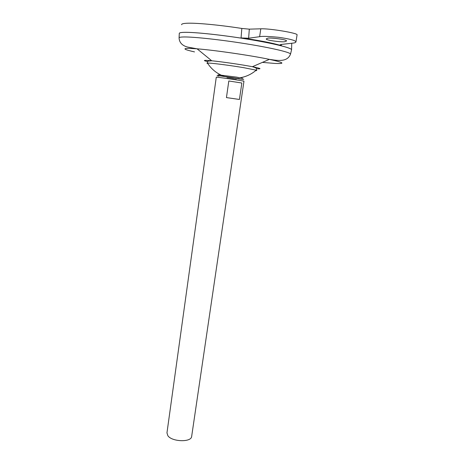 <?xml version="1.0" encoding="UTF-8"?>
<svg xmlns="http://www.w3.org/2000/svg" width="464" height="464" viewBox="0 0 464 464"><rect width="100%" height="100%" fill="white"/><g stroke="black" fill="none" stroke-linecap="round" stroke-linejoin="round"><path stroke-width="0.7" d="M218.08 74.808L236.588 77.117L242.985 78.439M218.851 76.119L217.053 75.754L218.074 75.655L221.125 76.003L243.704 79.646M236.309 79.524L227.018 78.236M284.931 41.615C284.026 42.497 265.356 40.432 266.255 38.866L267.728 38.268C268.412 37.346 287.442 39.411 286.543 41L284.931 41.615M191.649 436.485C191.307 442.436 172.132 441.925 167.887 435.777L166.959 432.883L216.27 77.244L217.755 77.314C223.41 77.848 244.603 81.061 243.954 81.281L191.673 436.322M241.843 83.027L239.436 99.464L226.444 97.591L228.81 80.98L241.843 83.027L228.81 80.98M291.578 49.741L291.572 49.921C292.587 48.181 274.85 43.639 248.779 39.341C222.755 35.038 194.375 32.022 184.191 32.341C180.85 32.434 179.214 32.799 179.284 33.425L179.29 33.327C179.417 32.77 181.053 32.445 184.191 32.352C194.178 32.045 221.572 34.922 247.225 39.104C272.919 43.28 291.288 47.809 291.583 49.712L291.502 50.048M179.481 33.072C179.991 32.654 181.569 32.416 184.202 32.341C194.265 32.033 222.012 34.957 247.799 39.179C273.627 43.401 291.763 47.937 291.583 49.781L291.514 50.002M207.82 63.597C206.782 63.29 206.666 63.116 207.478 63.069L209.484 63.127C215.128 63.446 231.977 65.685 243.919 67.715L256.198 70.174C257.166 70.499 256.986 70.65 255.664 70.632M181.656 24.754C181.389 23.966 183.013 23.467 186.516 23.27C195.344 22.724 218.573 24.836 241.825 28.449L249.313 29.151L248.629 38.234L259.631 36.691C262.032 36.122 268.331 36.325 278.522 37.294C289.855 38.912 295.661 40.461 295.939 41.934C295.632 42.578 294.559 42.978 292.72 43.135L281.12 44.469L279.96 44.88L281.3 45.629L281.387 44.44M248.629 38.234L241.06 37.938C258.077 40.177 271.492 42.74 281.3 45.629M241.06 37.938L241.825 28.449M297.07 34.928L297.076 34.864C298.19 33.153 269.561 28.35 260.809 28.809L249.313 29.151M226.444 97.591L239.436 99.464M194.515 51.904C183.895 49.515 182.132 48.331 189.237 48.355L197.078 48.819L187.676 47.079C184.173 46.226 179.29 43.9 179.081 37.799C179.208 37.288 180.827 37.01 183.935 36.963C193.842 36.801 221.003 39.747 246.454 43.86C271.945 47.966 290.203 52.31 290.534 54.056L290.423 54.398M207.524 61.573C203.458 60.616 203.336 60.227 207.164 60.413L211.735 60.784L197.078 48.819C214.739 50.199 251.494 55.558 269.381 59.369C283.997 62.57 285.812 63.928 274.839 63.435L262.398 62.385M224.315 76.415C217.181 73.869 211.567 69.42 207.478 63.069L207.391 62.025L208.04 61.12L211.735 60.784C221.914 61.758 242.046 64.693 252.387 66.712C260.896 68.411 262.259 69.095 256.476 68.759M259.631 36.691L260.809 28.809M221.125 76.003L239.372 78.665M240.253 77.732C246.274 76.682 251.587 74.165 256.198 70.174L256.505 69.194C257.131 68.521 255.757 67.698 252.387 66.712L269.381 59.369C276.573 60.355 287.228 62.797 290.534 54.056L291.583 49.712M226.942 77.198L233.531 78.155M291.734 43.245L291.578 49.677M179.081 37.799L179.29 33.327M295.939 41.934L297.076 34.864"/></g></svg>
